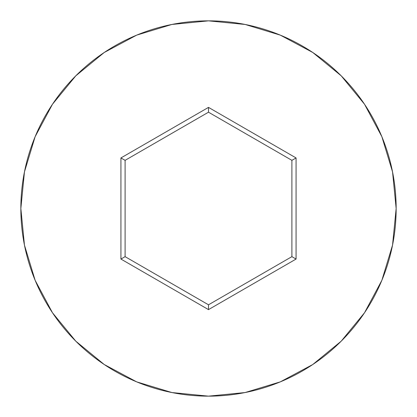 <?xml version="1.0" encoding="UTF-8"?>
<svg xmlns="http://www.w3.org/2000/svg" width="417" height="417" viewBox="0 0 417 417"><rect width="100%" height="100%" fill="white"/><g stroke="black" fill="none" stroke-linecap="round" stroke-linejoin="round"><path stroke-width="0.63" d="M20.85 208.5A187.65 187.65 0 0 1 208.5 20.85A187.65 187.65 0 0 1 396.15 208.5A187.65 187.65 0 0 0 208.5 20.85A187.65 187.65 0 0 0 20.85 208.5L24.457 245.107L35.132 280.313L52.474 312.755L75.811 341.189L104.245 364.526L136.687 381.868L171.893 392.543L208.5 396.15L245.107 392.543L280.313 381.868L312.755 364.526L341.189 341.189L364.526 312.755L381.868 280.313L392.543 245.107L396.15 208.5L392.543 171.893L381.868 136.687L364.526 104.245L341.189 75.811L312.755 52.474L280.313 35.132L245.107 24.457L208.5 20.85L171.893 24.457L136.687 35.132L104.245 52.474L75.811 75.811L52.474 104.245L35.132 136.687L24.457 171.893L20.85 208.5A187.65 187.65 0 0 0 208.5 396.15A187.65 187.65 0 0 0 396.15 208.5A187.65 187.65 0 0 1 208.5 396.15A187.65 187.65 0 0 1 20.85 208.5M120.93 259.056L120.93 157.944L208.5 107.383L296.07 157.944L296.07 259.056L208.5 309.617L120.93 259.056L208.5 309.617L296.07 259.056L291.9 256.653L208.5 304.801L125.1 256.653L125.1 160.347L208.5 112.199L291.9 160.347L291.9 256.653L208.5 304.801L208.5 309.617L208.5 304.801L125.1 256.653L120.93 259.056L125.1 256.653L125.1 160.347L120.93 157.944L120.93 259.056M291.9 256.653L296.07 259.056L296.07 157.944L291.9 160.347L291.9 256.653M291.9 160.347L296.07 157.944L208.5 107.383L208.5 112.199L291.9 160.347M208.5 112.199L208.5 107.383L120.93 157.944L125.1 160.347L208.5 112.199"/></g></svg>
